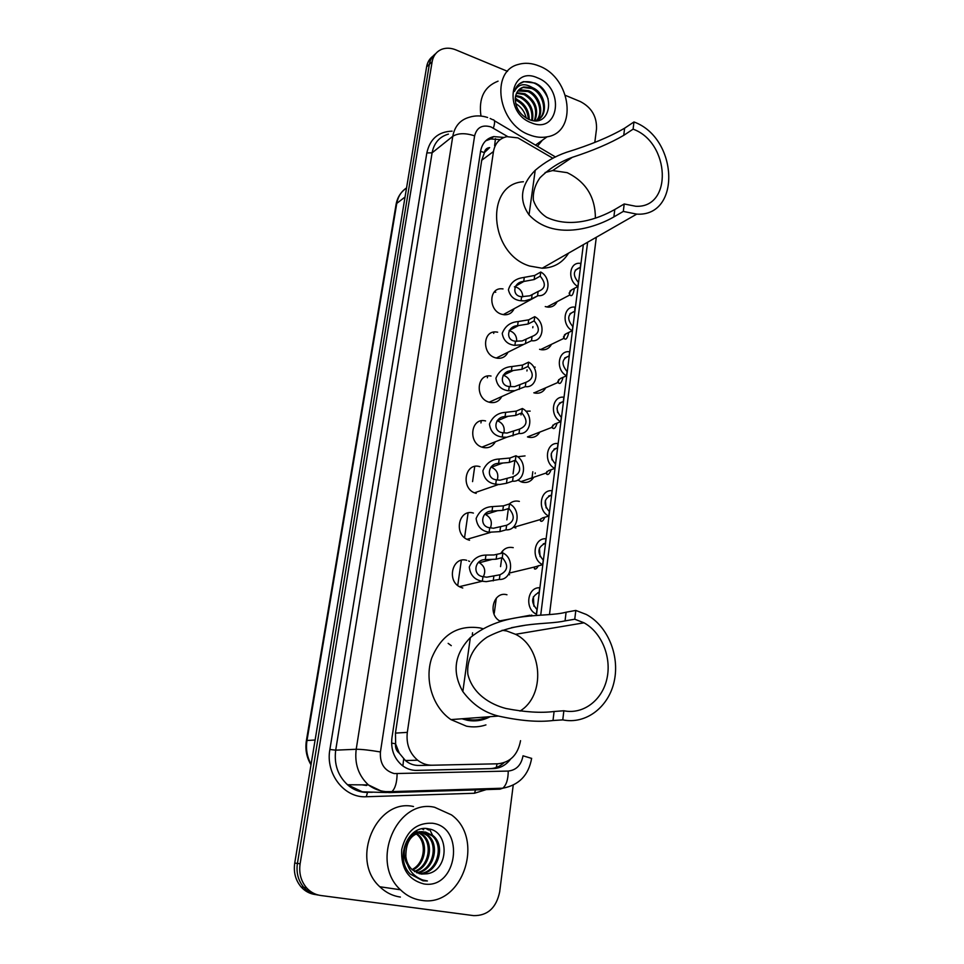 <?xml version="1.0" encoding="UTF-8"?>
<svg xmlns="http://www.w3.org/2000/svg" width="964" height="964" viewBox="0 0 964 964"><rect width="100%" height="100%" fill="white"/><g stroke="black" fill="none" stroke-linecap="round" stroke-linejoin="round"><path stroke-width="1.45" d="M448.152 643.362L451.273 645.651M495.761 292.213L494.158 292.116M557.132 301.648C555.276 305.371 552.312 307.215 548.239 307.167L545.25 306.588M551.48 344.329C549.42 348.257 546.202 350.077 541.84 349.799L539.575 349.305M545.708 387.805C543.407 391.914 539.936 393.698 535.297 393.143L533.803 392.794M539.804 432.101C537.237 436.391 533.502 438.102 528.621 437.246L527.923 437.053M533.707 477.325C530.875 481.663 526.947 483.265 521.934 482.133L517.788 480.048M468.576 560.952L469.601 561.446M501.726 396.566C499.28 401.205 495.484 403.181 490.339 402.482L489.11 402.181C474.71 398.506 476.65 373.14 491.025 376.044M514.101 308.721C512.185 312.866 508.968 314.891 504.473 314.794L501.569 314.228C488.471 310.541 488.664 287.742 501.714 288.79L503.039 288.911M507.98 352.222C505.823 356.632 502.316 358.644 497.484 358.271L495.4 357.801C481.675 354.125 482.675 330.086 496.4 332.002L497.665 332.194M495.315 441.777C492.568 446.633 488.483 448.525 483.036 447.453L482.711 447.356C467.6 443.693 470.589 416.954 485.579 420.943M552.926 158.277L517.921 137.888L506.883 136.659C499.46 138.37 494.99 143.335 493.46 151.541L407.314 732.363C406.049 743.907 409.495 753.185 417.665 760.222C422.075 763.621 426.944 765.296 432.246 765.223L497.942 763.789C510.354 762.416 517.885 754.716 520.548 740.677M399.277 753.173L395.565 743.786C395.132 747.763 396.373 750.896 399.277 753.173L405.41 760.536C409.339 763.886 413.905 765.524 419.087 765.464L432.246 765.223M468.6 720.506L470.577 719.831M490.194 716.674C482.976 720.554 475.336 721.759 467.275 720.265L461.961 718.783M484.374 152.589L489.676 147.588C486.76 147.878 484.988 149.541 484.374 152.589L480.566 151.324M484.326 152.975L481.711 160.277L395.457 733.11L395.638 743.304M536.382 615.586L583.341 244.687M533.707 367.055L535.201 367.139M525.802 411.194L530.164 411.11M517.608 456.767L525.043 455.9M515.836 528.019L513.378 527.067M509.305 503.967C512.185 501.328 515.547 500.473 519.367 501.413M509.619 574.773L508.522 574.436M500.774 553.565C503.69 548.552 507.835 546.588 513.222 547.66M500.593 621.394C487.145 615.285 493.158 590.655 506.968 594.776M476.192 493.375L475.613 493.207C460.25 488.869 464.841 461.696 479.976 466.697M469.552 540.262L468.058 539.768C453.297 534.598 458.659 508.389 473.408 513.077M462.78 588.016L460.382 587.172C446.284 581.232 452.357 555.951 466.709 560.325M504.076 137.454L493.737 136.599C486.471 138.358 482.072 143.262 480.566 151.288L391.938 737.846C390.661 749.161 393.999 758.307 401.976 765.283C406.422 768.766 411.339 770.477 416.737 770.405L493.387 768.597C500.28 768.272 505.98 765.139 510.498 759.222M485.687 140.84L490.628 138.973L500.22 139.575M565.446 95.388L580.448 101.618C591.571 107.474 596.921 116.572 596.511 128.911L594.812 142.323M513.222 785.142L499.677 891.845C496.315 907.835 487.663 915.776 473.698 915.631L320.747 895.496C315.204 894.7 310.468 892.146 306.552 887.82C300.937 881.132 298.804 873.107 300.117 863.756L432.125 61.792C433.282 55.647 436.511 51.466 441.813 49.272C446.199 47.67 450.899 47.875 455.9 49.887L507.534 71.336M315.216 894.544C309.697 893.761 304.998 891.218 301.105 886.928C295.538 880.289 293.418 872.336 294.731 863.057L426.606 66.853L429.354 64.335C430.173 59.684 432.318 56.105 435.776 53.586C432.318 56.105 430.173 59.684 429.354 64.335L297.418 863.407L429.354 64.335L432.125 61.792M317.963 895.014C312.432 894.231 307.721 891.688 303.817 887.374C298.225 880.71 296.093 872.721 297.418 863.407C296.093 872.721 298.225 880.71 303.817 887.374C307.721 891.688 312.432 894.231 317.963 895.014M504.003 762.729C499.906 766.476 495.231 768.453 489.977 768.645L415.472 770.393M429.45 829.052L432.848 835.788M426.606 66.853C427.426 62.214 429.558 58.647 433.005 56.141M426.052 765.32L426.751 764.645M457.731 585.485L461.334 560.301M464.552 537.683L468.082 512.956M472.565 481.614L474.722 466.492M480.94 422.931L481.229 420.87M487.374 377.792L487.627 376.081M493.713 333.423L493.905 332.086M472.3 634.83L472.589 632.794M529.525 134.888C497.942 124.055 489.845 71.107 518.427 64.419C525.031 62.503 531.971 63.046 539.238 66.046C571.556 78 577.87 132.357 547.082 136.828C541.455 137.9 535.598 137.262 529.525 134.888M480.964 116.041C478.481 98.256 484.181 86.615 498.075 81.157M537.563 77.879C565.266 88.23 559.048 134.888 531.236 122.765C502.798 112.439 509.872 64.974 537.563 77.879M532.694 87.76L523.717 86.989C519.102 88.423 516.343 91.785 515.415 97.051C514.824 106.968 519.271 114.415 528.766 119.391C551.288 129.176 556.288 91.797 535.008 83.061L523.56 81.627C518.957 83.217 515.897 86.519 514.366 91.52C518.15 83.989 524.259 82.735 532.694 87.76C546.612 93.4 549.143 118.042 535.08 120.777M538.852 119.102C547.962 112.402 543.178 93.207 531.73 88.519L523.127 87.459L519.62 89.122M536.683 120.247C543.66 112.294 538.153 95.882 527.862 91.544L517.861 90.965M536.538 120.729C544.913 113.595 539.876 95.34 528.826 90.785L520.247 89.736L519.283 90.495M534.345 120.741C537.792 109.667 534.357 100.931 524.03 94.532L516.487 93.303M534.899 120.777C538.984 109.547 535.671 100.557 524.982 93.785L516.788 92.677M531.682 120.343C532.911 110.209 529.103 102.606 520.235 97.509L515.559 96.219M532.405 120.5C534.152 110.077 530.405 102.16 521.187 96.761L515.74 95.424M528.332 119.211C527.73 110.655 523.777 104.401 516.475 100.449L515.198 99.943M529.248 119.596C529.079 110.583 525.127 103.955 517.415 99.714L515.21 98.906M515.632 103.558C521.138 106.787 524.681 111.643 526.272 118.138M542.358 140.214L537.406 146.251M523.295 104.004L515.27 98.075M548.142 98.882C542.575 86.194 534.393 80.53 523.572 81.868L519.162 84.013M545.13 172.532L552.673 170.556L567.23 172.677C585.955 181.895 595.342 197.066 595.403 218.201M633.107 129.152L623.756 135.334C610.152 143.287 593.005 150.613 572.315 157.325C560.313 161.603 549.54 168.411 540.021 177.738C534.984 184.871 532.779 192.378 533.393 200.259C535.912 207.513 540.322 213.189 546.636 217.298C570.543 228.576 597.523 219.214 614.779 209.525L613.887 216.912C593.788 228.54 553.179 240.807 529.031 214.876C518.656 199.97 520.729 185.112 535.225 170.279C544.72 162.205 555.144 156.204 566.507 152.3C590.04 145.058 609.405 137.033 624.612 128.2L633.963 121.958L633.107 129.152C670.125 142.455 672.932 208.296 635.794 206.272L624.202 203.97L623.31 211.417L636.734 214.129L542.19 268.233L529.622 266.028C489.134 253.954 484.482 183.943 523.416 181.75M614.779 209.525L624.202 203.97M633.963 121.958C678.294 138.009 681.415 216.888 636.734 214.129M613.887 216.912L623.31 211.417M568.579 253.134C562.566 262.847 553.77 267.884 542.19 268.233M502.099 630.275L506.739 630.986L515.523 634.3C542.708 647.434 545.781 695.61 519.97 711.071M574.761 619.213L584.027 622.816C601.632 632.456 611.766 657.147 606.946 678.644C602.307 700.201 583.22 714.806 563.856 710.757L562.771 719.879C586.076 724.675 608.874 706.925 614.261 681.054C619.864 655.255 607.537 625.829 586.377 614.502L575.809 610.429L574.761 619.213L565.049 620.888C546.66 625.034 517.343 621.105 487.109 637.144C474.746 645.205 466.347 659.147 467.853 674.27C472.649 693.935 490.399 704.479 505.98 708.504C525.019 712.167 541.057 713.167 554.095 711.492L563.856 710.757M487.88 716.842C481.337 719.855 474.517 720.698 467.407 719.361L464.323 718.602M554.095 711.492L552.999 720.518C538.466 722.349 520.271 720.867 498.412 716.059C484.302 712.601 472.444 704.431 462.841 691.562C451.851 672.161 454.357 654.182 470.336 637.602C504.208 610.176 544.877 617.984 566.097 612.2L575.809 610.429M485.94 724.904C479.602 727.001 473.107 727.434 466.468 726.181L450.935 719.602C432.848 707.371 424.329 680.247 431.607 658.304C441.343 634.842 457.454 624.708 479.952 627.913L482.675 628.636M552.999 720.518L562.771 719.879M421.497 900.352C413.544 899.219 406.519 895.689 400.446 889.772C369.489 861.828 396.927 798.373 434.631 807.278L451.477 814.893C485.362 839.005 462.395 907.702 421.497 900.352M400.385 897.05C392.589 895.942 385.733 892.507 379.792 886.747C349.558 859.563 376.575 797.879 413.52 806.531M418.906 873.553C436.523 873.649 444.91 846.103 432.005 835.728L424.317 831.992C410.423 828.883 398.602 850.103 407.206 864.19M419.509 873.721C437.415 874.505 446.453 846.392 433.27 835.812L425.57 832.077C412.267 832.281 405.687 840.475 405.856 856.647C406.543 861.937 408.652 866.287 412.182 869.673L421.135 874.047L426.944 873.806C449.369 870.866 449.537 831.727 428.992 828.944C408.676 823.497 393.975 857.683 410.086 873.962L422.967 880.819L427.401 880.963L422.75 879.987C412.556 876.119 406.916 868.335 405.856 856.647M416.556 872.661C432.788 870.239 438.861 844.994 426.992 835.366L421.099 832.065M420.485 831.896L419.328 831.655M417.135 872.926C433.752 871.095 440.367 845.271 428.233 835.451L421.726 831.98M421.111 831.836L414.146 832.161M414.279 871.36C428.763 866.853 432.969 843.922 422.027 835.017L418.581 832.667M417.966 832.378L416.147 831.715M414.833 871.721C429.787 867.696 434.439 844.187 423.268 835.101L419.207 832.474M418.605 832.221L416.773 831.643M416.159 831.51L415.351 831.366M412.628 870.082C425.618 864.286 428.618 843.114 418.352 834.752L417.135 834.667C426.606 842.379 424.883 861.479 413.845 868.516L412.122 869.624M417.135 834.667L416.038 833.764M415.448 833.342L413.821 832.39M418.352 834.752L416.677 833.438M416.074 833.053L414.279 832.113M432.378 823.232C465.672 826.979 457.31 889.82 423.811 883.928C408.121 879.71 400.759 868.215 401.723 849.453C406.157 831.33 416.376 822.593 432.378 823.232M421.34 874.071L426.944 873.806M422.003 828.835L423.666 829.727L422.461 828.751M426.136 828.57L428.606 830.04L426.763 828.606M423.112 880.843L427.401 880.963M521.62 296.683L529.826 295.803L538.129 291.453C545.6 288.694 546.287 283.597 540.189 276.15L540.756 272.029L534.719 275.451L522.609 277.668C515.15 278.813 510.426 282.874 508.426 289.815C510.04 296.466 514.246 300.117 521.054 300.78L521.62 296.683C511.318 296.165 513.354 281.717 523.717 281.476L524.271 277.415M540.189 276.15L534.164 279.548L523.717 281.476M522.753 296.876C522.657 292.249 520.548 289.031 516.463 287.224L514.39 286.826M540.756 272.029C551.757 277.837 549.661 297.045 538.105 295.659L531.538 298.9L524.693 300.876L521.054 300.78M537.575 295.611L538.129 291.453M515.475 341.196L522.151 340.931L532.068 336.472C539.623 333.532 540.322 328.338 534.164 320.879L534.731 316.674L528.694 319.831L517.74 321.614C510.209 322.265 505.04 326.194 502.232 333.387C503.449 340.569 507.667 344.558 514.897 345.365L515.475 341.196C505.1 340.569 507.172 325.856 517.608 325.699L518.186 321.566M534.164 320.879L528.127 324L517.608 325.699M516.656 341.401C516.885 336.412 514.788 332.942 510.366 330.989L509.113 330.688M534.731 316.674C546.13 322.53 543.503 342.557 531.489 340.702L523.512 344.51L514.897 345.365M531.489 340.702L532.068 336.472M509.221 386.528L514.619 386.648L525.886 382.334C533.538 379.214 534.249 373.924 528.031 366.441L528.609 362.163L522.548 365.043L511.98 366.537C504.401 366.971 499.051 370.851 495.918 378.189C496.966 385.672 501.208 389.866 508.631 390.782L509.221 386.528C498.762 385.793 500.87 370.815 511.39 370.754L511.98 366.537M528.031 366.441L521.97 369.284L511.39 370.754M510.366 386.745C510.992 381.407 508.92 377.683 504.148 375.55L503.124 375.309L513.282 370.501M528.609 362.163C540.129 367.911 537.454 388.311 525.308 386.648L514.836 390.673L508.631 390.782M525.308 386.648L525.886 382.334M502.834 432.716L507.076 433.053L519.584 429.076C527.332 425.763 528.067 420.364 521.765 412.881L522.355 408.519L516.294 411.098L505.654 412.351C498.014 412.713 492.616 416.629 489.447 424.076C490.495 431.727 494.761 436.041 502.244 437.053L502.834 432.716C492.291 431.872 494.448 416.605 505.064 416.641L505.654 412.351M521.765 412.881L515.704 415.424L505.064 416.641M503.907 432.944C504.991 427.257 502.955 423.256 497.822 420.943L497.075 420.762M522.355 408.519C534.008 414.159 531.284 434.933 518.994 433.475L506.618 437.27L502.244 437.053M518.994 433.475L519.584 429.076M496.339 479.783L500.075 480.205L513.173 476.71C521.006 473.204 521.753 467.697 515.391 460.202L515.993 455.755L509.908 458.033L499.207 459.021C491.519 459.334 486.061 463.274 482.856 470.842C483.892 478.65 488.194 483.109 495.737 484.193L496.339 479.783C485.711 478.819 487.904 463.262 498.605 463.395L499.207 459.021M515.391 460.202L509.305 462.443L498.605 463.395M497.255 479.988C498.846 474.023 496.918 469.769 491.471 467.215L490.953 467.082M515.993 455.755C527.778 461.274 525.006 482.458 512.559 481.193L506.474 483.289L499.485 484.506L495.737 484.193M512.559 481.193L513.173 476.71M489.724 527.754L493.484 528.236L506.63 525.272C514.571 521.56 515.318 515.945 508.896 508.438L509.498 503.907L503.413 505.859L492.64 506.594C484.88 506.835 479.385 510.8 476.132 518.499C477.168 526.477 481.494 531.056 489.097 532.249L489.724 527.754C479.012 526.669 481.241 510.812 492.026 511.053L492.64 506.594M508.896 508.438L502.798 510.354L492.026 511.053M490.399 527.923C492.544 521.982 490.905 517.511 485.482 514.511L484.772 514.294M509.498 503.907C521.428 509.305 518.596 530.899 506.004 529.839L499.906 531.61L489.097 532.249M506.004 529.839L506.63 525.272M502.268 557.614L496.159 559.204L485.326 559.626C474.445 559.277 472.167 575.436 482.976 576.641L486.76 577.195L499.954 574.773C507.992 570.857 508.763 565.133 502.268 557.614L502.883 552.999L493.966 554.963L485.952 555.071C478.144 555.24 472.589 559.228 469.287 567.037C470.287 575.183 474.625 579.906 482.289 581.22L459.418 586.654M502.883 552.999C514.957 558.264 512.065 580.28 499.328 579.436L486.157 581.654L482.289 581.22M499.328 579.436L499.954 574.773M483.35 576.749C486.061 570.869 484.735 566.193 479.361 562.735L478.506 562.422M570.314 290.779L572.291 289.465M574.387 288.357C573.231 294.743 571.736 296.936 569.893 294.936L569.109 293.14L571.688 289.79L577.882 286.501C567.374 280.922 568.905 262.401 579.738 263.28L580.81 263.365L580.304 267.402C573.074 270.053 572.447 275.053 578.4 282.428L577.882 286.501M575.291 270.161L580.304 267.402M565 334.412L566.35 333.616M568.772 332.435C567.398 338.533 565.808 340.485 564.012 338.292L563.494 336.882L566.061 333.749L572.279 330.736C561.289 325.049 563.506 305.564 574.893 307.13L574.749 311.288C567.434 314.095 566.784 319.192 572.809 326.579L572.279 330.736M570.001 313.674L574.749 311.288M563.036 377.334C561.554 382.829 559.976 384.612 558.289 382.696L557.782 381.431L560.337 378.527L566.579 375.779C555.264 370.092 557.891 349.92 569.616 351.776L569.085 355.969C561.687 358.957 561.036 364.151 567.109 371.55L566.579 375.779M564.687 357.993L569.085 355.969M557.132 423.1C555.601 427.932 554.059 429.546 552.493 427.956L551.962 426.799L554.505 424.124L560.771 421.666C549.323 416.099 551.998 395.541 563.868 397.216L563.325 401.494C555.83 404.663 555.168 409.953 561.313 417.364L560.771 421.666M557.023 408.314L557.65 412.568M559.361 403.133L563.325 401.494M551.059 469.733C549.516 473.89 548.034 475.336 546.588 474.047L546.034 473.011L548.576 470.589L554.842 468.432C543.274 462.973 545.998 442.018 557.999 443.512L557.445 447.862C549.866 451.224 549.191 456.623 555.397 464.033L554.842 468.432M551.215 453.827L551.986 459.924M554.011 449.116L557.445 447.862M544.817 517.246C543.298 520.741 541.876 521.994 540.563 521.006L540.093 519.632L542.515 517.921L548.805 516.077C537.105 510.739 539.888 489.387 552.023 490.688L551.468 495.122C543.792 498.677 543.094 504.172 549.372 511.607L548.805 516.077M545.347 500.449L546.13 507.908M548.649 496.014L551.468 495.122M538.37 565.675C536.924 568.507 535.61 569.567 534.43 568.856L534.405 567.061L542.66 564.651C530.815 559.433 533.658 537.671 545.937 538.768L545.359 543.286C537.599 547.046 536.888 552.649 543.238 560.084L542.66 564.651M539.418 548.094L540.093 556.65M543.274 543.841L545.359 543.286M530.08 615.237L499.714 620.9M537.888 592.643L539.141 592.378L539.732 587.775C527.392 586.895 524.392 608.862 536.237 614.08M533.393 596.74L533.887 606.223M531.73 615.032L531.092 616.092M539.141 592.378C531.284 596.355 530.562 602.066 536.972 609.513L536.394 614.164M402.868 765.97L403.687 758.933M494.616 145.685L495.46 138.659M496.243 767.489L497.099 763.813M395.565 743.786L391.589 743.087M481.711 160.277L493.46 151.541M395.457 733.11L407.314 732.363M507.618 136.539L490.977 126.935C482.289 124.428 476.843 127.405 474.613 135.864L380.431 751.968C379.72 763.488 384.311 770.682 394.204 773.574L508.233 771.067C516.343 770.14 521.271 765.054 523.018 755.8L531.634 758.403M380.431 751.968C369.827 750.161 361.753 749.269 356.21 749.269L335.701 750.161C333.918 764.175 337.858 775.707 347.51 784.744L368.381 784.901C373.598 788.769 379.358 791.01 385.696 791.625L391.95 791.613L389.444 792.601L383.636 792.203L368.381 784.901C358.488 775.586 354.427 763.717 356.21 749.269L452.779 136.298C454.719 126.164 460.238 119.813 469.335 117.246C475.312 115.379 481.41 115.463 487.615 117.5M489.483 788.612L474.445 793.251L366.284 796.746C344.293 798.204 325.29 773.731 329.881 749.498L426.835 152.915L432.101 152.83L452.779 136.298C458.189 133.008 465.467 132.863 474.613 135.864M389.745 792.589L500.003 789.167L502.774 788.203L391.95 791.613C395.252 788.407 396.963 782.467 397.108 773.791M426.835 152.915C429.956 138.9 438.379 131.646 452.116 131.14M448.429 134.104C439.488 136.683 434.041 142.925 432.101 152.83L335.701 750.161L329.881 749.498M366.284 796.746L367.513 792.444C359.982 792.444 353.318 789.878 347.51 784.744L362.416 791.842L386.576 792.541M300.117 863.756L294.731 863.057M385.576 791.685L386.203 791.661M540.708 615.201L587.618 242.241M474.445 793.251L475.879 789.034M372.273 792.3L368.079 792.227M531.646 758.319C528.609 775.237 518.981 785.202 502.774 788.203C506.365 785.106 508.185 779.394 508.233 771.067M493.375 128.116C495.207 122.452 494.978 119.644 492.688 119.705L490.17 118.476M489.977 768.645L493.387 768.597M531.767 479.771L532.815 471.758M311.011 764.801C306.576 757.415 305.034 749.365 306.383 740.665L306.998 740.497C305.672 749.016 307.046 756.945 311.095 764.283M406.555 187.908C401.277 191.414 398.012 196.572 396.77 203.392L396.059 204.501C397.361 197.367 400.843 191.884 406.531 188.064M405.049 197.018L396.77 203.392L306.998 740.497L315.12 740.015M532.923 326.615L532.767 327.772M527.091 369.851L526.934 370.983M521.15 413.869L521.006 414.93M514.884 460.394L513.053 473.939M508.377 508.606L506.859 519.861M502.69 550.806L502.377 553.131M501.75 557.746L500.557 566.627M496.303 598.162L494.267 613.225M535.225 170.279L529.031 214.876M624.612 128.2L623.756 135.334M470.336 637.602L462.841 691.562M566.097 612.2L565.049 620.888M534.164 279.548L534.719 275.451M531.538 298.9L532.104 294.767M528.127 324L528.694 319.831M525.452 343.714L526.019 339.509M521.97 369.284L522.548 365.043M519.247 389.372L519.825 385.082M515.704 415.424L516.294 411.098M512.92 435.885L513.511 431.523M509.305 462.443L509.908 458.033M506.474 483.289L507.076 478.843M502.798 510.354L503.413 505.859M499.906 531.61L500.521 527.079M482.337 581.232L482.976 576.641M485.326 559.626L485.952 555.071M496.159 559.204L496.785 554.613M493.219 580.87L493.845 576.243M570.025 291.08L569.579 294.623M564.41 334.942L563.988 338.256M558.686 379.623L558.289 382.696M552.854 425.124L552.493 427.956M546.913 471.48L546.588 474.047M540.864 518.716L540.563 521.006M534.695 566.856L534.43 568.856M405.41 760.536L417.665 760.222M490.628 138.973L493.737 136.599M306.552 887.82L301.105 886.928M478.216 788.962L475.758 789.106M549.504 614.393L596.306 237.265M555.517 156.999L494.363 120.705M535.153 473.649L535.249 472.902M366.609 785.491L361.958 784.853M306.383 740.665L396.059 204.501M547.082 136.828L535.502 145.118M572.315 157.325L552.673 170.556M584.027 622.816L515.523 634.3M498.412 716.059L450.935 719.602M524.573 625.383L511.498 627.684M400.446 889.772L379.792 886.747M433.27 835.812L432.005 835.728M428.233 835.451L426.992 835.366M423.268 835.101L422.027 835.017M515.439 286.236L523.813 281.464M538.105 295.659L503.208 314.65M509.329 330.375L518.56 325.555M523.512 344.51L496.267 358.054M514.836 390.673L489.182 402.193M497.352 420.822L507.968 416.34M506.618 437.27L481.94 447.115M498.496 484.494L474.553 492.809M491.471 467.215L502.618 463.082M490.387 532.465L467.046 539.31M485.482 514.511L497.243 510.787M479.361 562.735L491.869 559.482M569.893 294.936L546.925 307.022M564.012 338.292L540.575 349.583M558.048 382.419L534.092 392.878M552.035 427.329L527.465 436.909M546.034 473.059L520.705 481.711M540.093 519.62L513.812 527.284M534.405 567.049L509.305 573.074"/></g></svg>
